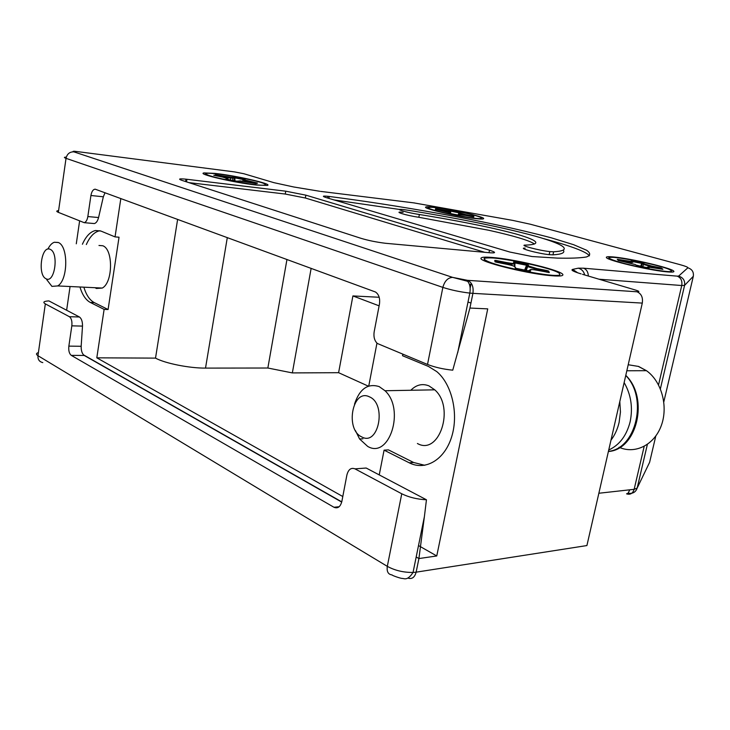 <?xml version="1.0" encoding="UTF-8"?>
<svg xmlns="http://www.w3.org/2000/svg" width="730" height="730" viewBox="0 0 730 730"><rect width="100%" height="100%" fill="white"/><g stroke="black" fill="none" stroke-linecap="round" stroke-linejoin="round"><path stroke-width="1.09" d="M469.928 308.051L472.921 293.351L642.29 303.096L586.911 545.556L416.137 572.165L418.91 558.559L436.759 555.959L487.731 308.872L469.928 308.051L452.755 370.174C443.411 369.243 434.998 367.336 427.515 364.452L377.31 343.465C374.49 340.7 373.441 336.831 374.161 331.84L379.454 304.063C380.202 298.397 378.879 294.373 375.485 292L95.21 189.189C93.112 189.344 91.679 191.452 90.921 195.503L87.837 216.564C87.208 220.086 86.003 222.121 84.215 222.677L58.345 212.357L66.028 158.337C67.078 153.93 69.688 151.767 73.858 151.849L73.858 151.849C73.265 151.274 73.821 151.119 75.537 151.384L75.081 151.347M66.631 310.241L69.971 287.228M76.285 243.802L79.588 221.117M354.99 468.861L401.755 493.781C408.955 497.322 417.186 499.32 426.448 499.776L366.186 468.03L354.99 468.861C351.057 467.41 348.356 469.454 346.896 475.002L341.859 501.419C340.399 506.894 337.762 508.846 333.948 507.259L71.294 355.373L84.224 355.455C82.107 353.804 81.094 350.747 81.167 346.276L82.499 326.1C82.572 321.592 81.55 318.554 79.442 316.993L48.892 300.906C43.754 301.198 42.559 302.193 45.333 303.881L69.386 316.701C71.449 318.262 72.261 321.31 71.832 325.845L68.857 346.13C68.419 350.628 69.231 353.703 71.294 355.373M50.188 249.35C41.51 244.669 37.248 275.091 46.017 278.741C54.704 283.934 59.176 252.735 50.188 249.35M46.711 279.636L51.93 286.379L57.679 285.932C68.136 280.32 68.538 245.901 58.199 242.47L54.339 242.251C51.876 243.108 49.731 245.389 47.906 249.103M369.398 396.828C352.526 388.141 344.752 429.441 361.715 436.914C378.624 446.614 386.964 403.854 369.398 396.828M355.401 430.536L359.589 438.986L367.674 446.395C389.291 459.453 405.351 409.293 385.002 390.732L379.198 386.608C367.801 383.058 359.571 388.898 354.515 404.119M95.137 287.72L96.378 288.478L102.282 288.058C113.004 282.62 113.369 249.131 102.757 245.754L98.97 245.472M471.908 284.445L469.509 284.59M379.244 474.911L384.08 450.154L388.442 449.881L413.6 462.482L424.769 465.302M384.08 450.154L409.229 462.802C425.289 471.096 444.579 459.937 451.651 436.85C458.878 413.873 451.916 384.172 436.704 371.552L428.446 366.433L402.522 355.72L402.805 354.269M120.833 198.514L115.048 236.894L119.036 237.213L108.086 309.52L104.116 309.383L96.807 357.828L155.517 358.12L177.627 219.356M286.963 259.46L267.855 368.02L205.513 368.102C189.471 368.258 165.062 363.385 155.517 358.12M379.189 297.265L352.909 295.933L338.601 372.692L292.347 372.911L267.855 368.02M292.347 372.911L311.144 268.33M471.169 283.185L470.166 288.113M514.513 266.222L511.456 265.291M368.349 386.161L338.601 372.692M96.807 357.828L342.79 496.528M436.759 555.959L418.509 545.565M341.768 501.875L83.439 354.816M45.333 303.881L37.96 355.702L387.311 566.352C394.921 570.504 403.498 572.53 413.043 572.457L424.395 516.612L418.91 558.559L416.191 556.981M424.395 516.612L426.448 499.776M341.713 502.094L84.224 355.455M379.116 305.843L352.909 295.933M104.116 309.383L90.328 302.457L94.27 302.603L108.086 309.52M100.019 230.735L99.399 230.835C94.197 232.076 89.845 236.648 86.332 244.541M84.078 287.894C86.469 295.349 89.863 300.258 94.27 302.603M417.405 443.493C439.159 455.995 455.219 407.678 434.761 389.829L428.93 385.86C422.305 383.296 416.273 384.765 410.844 390.258M610.973 440.19C614.806 435.144 617.516 429.213 619.113 422.396L620.445 412.058L619.807 401.536M608.738 450.009C619.432 445.099 626.559 435.71 630.118 421.849C633.038 407.705 631.048 394.611 624.141 382.575M470.95 303.041L468.003 302.019M534.424 243.984C529.487 240.517 514.276 235.945 488.772 230.26L418.828 217.275C405.624 215.386 391.873 211.016 403.115 212.33M552.966 254.834L549.17 254.66L549.827 251.604L553.623 251.786L552.966 254.834C561.835 254.305 565.266 252.726 563.268 250.098M549.17 254.66C537.9 253.556 517.023 247.817 525.162 248.109M589.429 255.819C586.509 251.795 571.289 246.074 543.777 238.655M399.693 209.483L333.984 199.911M87.837 216.564L98.568 217.54L103.341 196.79L105.02 192.72M98.568 217.54C97.656 221.007 96.251 223.015 94.362 223.562L93.285 223.471M58.592 210.623C56.246 210.842 56.164 211.417 58.345 212.357M186.935 179.288L285.759 191.187L305.861 195.156L489.52 250.217C496.126 252.343 496.236 253.191 489.83 252.772L385.413 243.273C376.388 242.159 368.203 240.489 360.848 238.272L181.898 180.356C177.846 178.905 179.206 178.512 185.986 179.179L186.935 179.288L186.524 181.852M606.475 257.681C607.853 260.437 647.364 269.899 665.358 271.697C672.284 272.418 675.004 272.153 673.525 270.921C670.021 267.718 632.162 258.858 614.934 257.115C608.464 256.422 605.644 256.613 606.475 257.681M204.062 172.919C196.178 173.85 234.494 182.792 256.339 185.046L267.399 185.42C273.184 184.079 235.936 175.583 214.875 173.384L204.062 172.919M425.626 207.119C423.181 208.652 459.179 216.929 475.96 218.635C481.061 219.182 483.634 219.164 483.661 218.571C484.382 216.691 449.57 208.835 433.346 207.165C428.583 206.645 426.01 206.626 425.626 207.119M480.97 258.329C479.309 261.605 523.383 272.901 548.294 275.392C558.678 276.46 563.523 276.168 562.839 274.516C561.461 270.593 519.231 260.163 495.725 257.781C486.162 256.768 481.243 256.951 480.97 258.329M329.239 196.47L327.943 196.315C322.45 195.786 321.912 196.224 326.337 197.638L509.85 252.042L532.042 256.531L557.355 258.101C570.367 258.411 580.049 258.037 586.382 256.978C590.661 255.5 590.771 253.273 586.701 250.29L573.625 244.705L551.606 237.916C483.844 219.903 394.428 204.847 329.239 196.47L328.892 198.396M549.827 251.604C538.558 250.463 517.661 244.769 525.792 245.098C539.151 244.632 542.016 241.466 516.521 234.138C489.045 226.61 450.209 219.447 419.367 214.492C406.163 212.585 392.393 208.26 403.635 209.601L409.211 210.404C449.753 216.956 499.685 226.437 535.336 236.182C569.318 245.773 570.495 250.874 553.623 251.786M419.367 214.492L418.828 217.275M188.951 182.637L285.257 194.043L305.35 198.012L484.757 252.306M458.559 215.158L459.197 212.248L449.662 210.459L450.045 211.627L449.525 210.979L436.832 208.917L436.093 209.4L435.591 208.743L435.536 209.455M435.591 208.743L443.794 210.286L443.676 210.861L436.704 209.729M449.607 213.379L449.096 212.631L448.959 213.169L449.926 213.452L459.462 215.304L459.827 214.748L465.567 215.423L473.569 216.965L473.816 216.29L472.41 216.773M449.999 213.47L450.045 211.627L443.667 211.098M473.816 216.974L473.816 216.29L465.64 214.593L465.53 215.168L459.343 213.461L460.146 212.53L450.647 210.559L450.118 213.498M243.984 179.653L244.322 179.078L235.005 177.235L233.7 177.098L234.275 177.801L232.824 178.166L232.24 177.454L217.321 175.036L217.084 175.647L215.77 174.826L214.1 175.382M215.77 174.826L224.913 176.532L224.676 177.144L217.065 175.994M511.456 265.373L511.484 264.123L506.091 263.329L506.219 262.49C514.769 264.087 509.805 262.581 511.484 264.123L514.614 264.041L513.883 263.138C513.582 263.603 511.027 263.384 506.219 262.49L496.427 260.555L496.291 261.386L495.442 261.294L494.73 260.373L495.296 261.924M631.03 263.147L631.048 262.453L626.513 261.769L626.568 261.084C634.233 262.49 629.324 261.212 631.048 262.453L632.819 262.362L632.235 261.623L618.538 259.506L618.483 260.19L617.261 259.351L618.639 260.574M546.743 271.012L540.556 269.279M529.515 266.578L527.972 266.231M514.586 263.53L513.573 262.015L513.883 263.138M496.227 260.783L495.67 260.729M525.399 270.255L527.261 265.474L526.549 265.236L526.859 264.452L514.869 262.079L514.942 262.946L514.294 262.891M548.887 272.536L548.586 271.022L546.788 270.511L536.988 268.576L536.879 269.416L527.68 266.623L527.261 265.474L528.283 264.917L526.859 264.452L513.573 262.015M526.22 270.41L527.68 266.623L528.712 266.067L528.283 264.917L526.859 264.452M530.017 271.058L530.546 271.003L530.089 269.781C530.345 269.279 532.9 269.489 537.755 270.392L549.325 272.527L548.586 271.022L546.679 271.35L546.423 272.107M548.586 271.022L546.788 270.511L546.679 271.35L536.879 269.416L536.577 270.173M515.791 268.229L514.896 266.779L515.234 267.983L516.703 268.467L529.214 270.949L530.546 271.003L530.089 269.781L528.821 270.876M496.692 262.28L506.611 264.233C511.502 265.255 514.267 266.103 514.896 266.779M494.885 261.741L495.442 261.294L495.405 261.96M506.072 264.132L506.091 263.329L496.291 261.386L496.245 262.179M524.624 270.109L526.549 265.236L514.942 262.946L514.86 266.715M548.613 272.509L547.582 271.606L547.345 272.29M547.61 274.818L547.427 275.301M257.088 183.44L256.157 183.194M232.25 178.175L224.721 176.961M244.541 179.507L235.005 177.235L234.932 177.874L234.275 177.801L234.22 180.757M245.125 179.352L243.738 179.726L245.125 179.352L244.322 179.078M242.962 180.164L243.738 179.726L248.748 181.241L248.529 181.852L242.962 180.164M255.619 183.549L257.489 183.057L256.057 183.549M257.489 183.057L248.401 182.181M237.524 181.314L239.267 180.921L255.829 183.558L257.48 183.057L243.738 179.726M228.07 179.014L227.55 178.613L226.017 178.987L226.829 179.27L236.456 181.168L238.673 181.086M222.604 177.089L227.55 178.613M213.799 175.255L222.577 177.08M232.77 180.483L232.824 178.166L224.667 177.527M243.948 179.662L234.932 177.874L234.887 180.885M631.961 262.152L630.902 261.951M618.52 259.962L617.817 259.871M640.566 266.496L642.017 262.718L632.162 260.774L632.28 261.477L642.464 263.548L643.312 263.101L632.162 260.774L631.231 260.71L631.779 261.212M662.584 269.279L659.829 267.654L651.79 266.067L651.753 266.76L643.55 264.479L644.398 264.023L642.017 262.718M648.66 268.019L647.902 267.016L662.922 269.279L661.407 268.074L659.655 268.74M661.407 268.074L659.829 267.654L659.792 268.348L651.753 266.76M636.058 265.081L648.103 267.946L649.052 268.001L647.902 267.016L647.218 267.226M618.41 260.491L635.492 264.57M626.504 262.189L618.465 260.5M641.259 266.642L642.464 263.548L643.55 264.479L642.61 266.915M661.727 269.151L660.467 268.896M449.333 211.663L443.703 210.696M458.677 215.186L460.146 212.53L459.197 212.248M473.816 216.29L465.53 215.168M459.754 215.295L459.827 214.748L459.051 215.25M458.057 215.067L458.951 212.786L450.666 211.153L450.62 213.607M115.048 236.894L100.941 231.063L95.457 230.516C90.264 231.757 85.921 236.338 82.408 244.258M80.163 287.711C82.545 295.185 85.93 300.094 90.328 302.457M408.088 578.114C412.03 579.355 414.713 577.366 416.137 572.165L413.043 572.457C407.194 581.518 403.763 578.16 402.285 578.461C399.876 578.297 391.59 575.267 392.056 574.921C388.177 574.455 386.599 571.599 387.311 566.352L401.755 493.781M663.816 401.874L693.317 276.287L684.585 285.366L681.747 285.521L599.011 279.207M644.179 446.377L634.151 489.319L598.856 493.252M660.376 388.834L684.585 285.366C685.187 280.676 683.198 277.582 678.626 276.095L677.194 276.141C680.917 277.674 682.431 280.795 681.747 285.521L658.542 384.892M647.373 444.415L637.171 488.051L649.618 462.309L655.786 436.065M648.404 464.827L649.618 462.309M227.304 237.579L205.513 368.102M42.805 362.6C39.338 361.797 37.714 359.498 37.96 355.702C35.88 354.369 36.025 353.329 38.407 352.572M339.149 506.739L333.948 507.259M693.317 276.287C693.874 271.989 692.058 269.169 687.861 267.81L678.626 276.095M679.84 264.598L679.073 264.388C685.242 266.076 688.171 267.216 687.861 267.81M413.709 202.858L512.734 220.387L530.427 224.247L679.073 264.388M531.203 224.457L530.427 224.247M637.171 488.051L634.151 489.319C632.773 493.498 630.245 495.004 626.568 493.836L628.092 493.188C632.682 493.964 635.711 492.248 637.171 488.051M628.092 493.188L629.798 489.803M409.229 462.802L413.6 462.482M368.76 386.024L376.954 343.146M79.442 316.993L69.386 316.701M82.499 326.1L71.832 325.845M68.857 346.13L81.167 346.276M625.792 375.348C649.326 398.06 637.144 449.78 608.4 451.496M628.211 364.745L638.294 366.396L646.461 370.685C661.48 381.27 668.388 406.053 661.389 425.325C654.545 444.689 635.62 454.297 619.651 447.508L619.086 447.262M642.29 303.096C643.103 297.429 641.332 293.661 636.989 291.781L467.574 280.338C471.981 282.464 473.761 286.808 472.921 293.351L469.819 293.095C460.11 291.954 451.131 290.056 442.864 287.392L427.515 364.452M467.574 280.338L452.618 277.373C447.855 277.692 444.606 281.032 442.864 287.392L66.028 158.337C63.775 157.543 63.866 157.142 66.293 157.142M636.989 291.781C639.955 291.872 639.389 291.279 635.31 289.993L582.531 274.316M76.449 151.493L77.124 151.575C73.265 151.119 72.179 151.21 73.858 151.849L452.618 277.373L73.858 151.849M77.124 151.575L234.64 171.924L243.847 173.731L273.841 182.646L293.725 186.98L319.767 191.278M677.194 276.141L583.48 268.193C586.519 269.343 588.143 271.962 588.353 276.04M583.48 268.193L578.26 268.175C581.71 269.142 583.854 271.405 584.693 274.954M578.26 268.175L572.667 269.397L577.74 272.828M572.667 269.397C570.541 270.027 573.351 271.524 581.126 273.896M320.616 191.388L414.576 202.967M305.861 195.156L305.35 198.012M489.52 250.217L489.009 252.699M285.759 191.187L285.257 194.043M90.921 195.503L103.341 196.79M546.752 275.219L513.601 268.969C495.36 264.643 485.56 261.313 484.182 258.958C482.384 253.346 557.738 268.248 559.618 273.878C565.285 280.539 482.338 264.123 484.191 258.958C483.287 257.197 496.108 258.146 495.661 258.228L497.349 258.402M528.702 266.067L536.988 268.576L528.712 266.067L528.283 264.917M494.94 261.769L496.701 262.28M506.219 262.49L494.73 260.373M529.25 270.949L529.04 270.355M514.604 264.096L514.55 266.468M255.117 184.909L225.625 179.744C210.778 176.477 204.427 174.361 206.554 173.411C213.279 171.55 272.217 183.175 264.908 184.936C260.154 187.318 196.662 174.78 206.554 173.411C207.621 172.919 216.956 173.84 216.171 173.786L215.396 174.826M233.7 177.098L232.24 177.454M228.152 179.553L227.669 179.452M242.907 180.301L242.588 181.15M663.88 271.524L640.849 267.326C623.064 263.484 612.488 260.437 609.112 258.201C603.683 253.602 665.942 265.893 670.888 270.392C679.064 275.694 611.703 262.389 609.112 258.201C607.46 256.933 614.751 257.371 615.116 257.489L616.54 257.635M631.231 260.71L632.235 261.623M644.398 264.023L651.79 266.067L644.398 264.023L643.312 263.101M626.568 261.084L617.261 259.351M647.428 267.828L646.917 267.737M474.701 218.489L452.983 214.675C437.197 211.362 428.838 208.999 427.908 207.566C428.054 204.938 482.229 215.624 481.38 218.124C483.096 221.226 425.106 209.784 427.908 207.566C430.965 206.782 436.85 207.904 434.742 207.575M449.662 210.459L449.525 210.979M460.073 213.06L465.64 214.593L460.073 213.06L460.146 212.53M435.326 209.382L449.096 212.631M58.126 242.533L54.339 242.251M362.91 438.803L359.589 438.986M434.761 389.829L385.002 390.732M102.282 288.058L57.679 285.932M608.428 451.368C636.168 448.795 648.094 397.969 625.756 375.485M626.833 370.767L646.461 370.685L638.485 366.396M452.609 277.373L467.638 281.305C469.956 284.116 470.686 288.049 469.819 293.095L457.701 352.709M327.943 196.315L327.633 198.022M185.602 181.56L185.986 179.179M84.215 222.677L94.362 223.562M443.794 210.286C451.97 211.755 446.541 210.441 448.402 211.581L448.384 212.257M514.577 263.767L514.294 261.997L514.869 262.079M546.788 270.511L536.988 268.576M549.325 272.527L548.568 272.509M530.089 269.781L532.745 269.607M530.546 271.003L529.734 271.022M496.427 260.555L495.451 260.391L495.707 262.043M234.449 180.803L234.239 177.125L235.005 177.235M256.339 182.737L248.748 181.241M255.829 183.549L255.354 183.513M239.267 180.921L241.311 180.985M237.807 181.314L237.223 181.286M217.321 175.036L216.235 174.862L216.482 175.875M224.913 176.532C234.385 178.239 228.581 176.733 230.498 178.029L230.443 180.027M631.988 261.395L631.651 260.692L632.162 260.774M659.829 267.654L651.79 266.067M662.922 269.279L662.42 269.26M647.902 267.016L649.344 266.861M649.052 268.001L648.541 268.01M618.538 259.506L617.699 259.369L618.018 260.3M450.282 213.534L450.045 210.468L450.647 210.559M472.602 215.97L465.64 214.593M459.827 214.748L461.214 214.72M436.832 208.917L435.956 208.771L436.23 209.629M99.399 230.835L95.457 230.516"/></g></svg>
